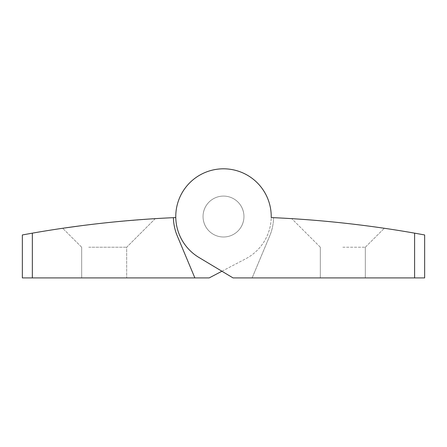<?xml version="1.0" encoding="UTF-8"?>
<svg xmlns="http://www.w3.org/2000/svg" width="447" height="447" viewBox="0 0 447 447"><rect width="100%" height="100%" fill="white"/><g stroke="black" fill="none" stroke-linecap="round" stroke-linejoin="round"><path stroke-width="0.34" stroke-dasharray="2.23 1.68" d="M348.124 223.573L352.879 224.12M361.137 225.12L364.964 225.606M384.062 228.238L383.386 228.138L384.062 228.238M380.514 227.724L379.738 227.612M373.636 226.758L381.012 227.791M366.669 225.83L366.965 225.869M339.849 222.667L340.787 222.768M333.803 222.047L325.394 221.237L333.803 222.047M307.475 219.728L312.09 220.086M342.827 247.225L365.328 247.225L342.827 247.225M295.785 218.901L297.942 219.047M303.06 219.399L309.67 219.896M317.364 220.522L321.561 220.891L317.364 220.522M323.092 221.025L325.209 221.22L323.092 221.025M342.827 222.986L370.038 226.271M342.827 277.911L365.328 277.911L342.827 277.911M243.956 216.544A20.456 20.456 0 0 0 213.269 198.826A20.456 20.456 0 0 0 213.269 234.256A20.456 20.456 0 0 0 243.956 216.544A20.456 20.456 0 0 0 213.269 198.826A20.456 20.456 0 0 0 213.269 234.256A20.456 20.456 0 0 0 243.956 216.544A20.456 20.456 0 0 0 213.269 198.826A20.456 20.456 0 0 0 213.269 234.256A20.456 20.456 0 0 0 243.956 216.544A20.456 20.456 0 0 0 213.269 198.826A20.456 20.456 0 0 0 213.269 234.256A20.456 20.456 0 0 0 243.956 216.544M424.65 234.954L414.598 233.144A1108.079 1108.079 0 0 0 273.603 217.672A1108.079 1108.079 0 0 0 271.217 217.572A47.728 47.728 0 0 0 178.951 199.407A47.728 47.728 0 0 0 198.965 257.483L233.043 277.911L424.65 277.911L424.65 234.954M293.701 218.767L298.071 219.052M302.071 219.332L312.364 220.108M252.136 277.911L269.731 235.899A50.114 50.114 0 0 0 273.603 217.672A50.114 50.114 0 0 1 269.731 235.899L252.136 277.911M414.598 233.144L414.598 277.911M88.735 247.225L126.674 247.225L88.735 247.225M74.582 226.595L97.642 223.712L74.582 226.595M63.608 228.138L73.543 226.735M81.388 225.69L76.102 226.389M93.35 224.21L104.469 222.952L93.35 224.21M153.863 218.734L116.376 221.734M124.998 220.93L128.898 220.589M136.681 219.946L143.403 219.438M148.767 219.064L152.924 218.79M154.729 218.678L122.065 221.192M119.042 221.477L103.358 223.075M173.397 217.672A50.114 50.114 0 0 0 177.269 235.899L194.864 277.911M221.919 271.24L245.632 258.83A47.728 47.728 0 0 0 271.217 217.572M175.783 217.572A1108.079 1108.079 0 0 0 32.34 233.155L22.35 234.954L22.35 277.911L209.179 277.911L245.632 258.83A47.728 47.728 0 0 0 215.186 169.542A47.728 47.728 0 0 0 175.783 217.572M155.254 218.644L126.674 247.225L126.674 277.911L81.672 277.911L126.674 277.911L81.672 277.911L126.674 277.911L126.674 247.225L155.254 218.644C155.696 218.633 139.006 219.555 117.438 221.628M115.762 221.79L101.38 223.293M32.34 233.155L32.34 277.911M365.328 247.225L384.286 228.272L365.328 247.225L365.328 277.911L365.328 247.225M320.326 247.225L291.746 218.644L320.326 247.225L320.326 277.911L320.326 247.225M81.672 247.225L62.714 228.266L81.672 247.225L81.672 277.911L81.672 247.225"/><path stroke-width="0.67" d="M342.827 222.986L348.124 223.573M352.879 224.12L361.137 225.12M364.964 225.606L370.038 226.271M381.012 227.791L380.514 227.724M379.738 227.612L373.636 226.758M366.965 225.869L366.669 225.83M364.607 225.562L362.662 225.316L364.607 225.562M340.787 222.768L339.849 222.667M325.394 221.237L322.846 221.002L325.394 221.237M312.09 220.086L307.475 219.728M293.701 218.767L295.785 218.901M297.942 219.047L303.06 219.399M309.67 219.896L312.364 220.108M321.561 220.891L323.092 221.025L321.561 220.891M325.209 221.22L333.931 222.058L325.209 221.22M414.598 233.144L424.65 234.954L424.65 277.911L414.598 277.911L414.598 233.144A1108.079 1108.079 0 0 0 271.217 217.572A47.728 47.728 0 0 0 178.951 199.407A47.728 47.728 0 0 0 198.965 257.483L233.043 277.911L414.598 277.911M298.071 219.052L302.071 219.332M73.543 226.735L76.102 226.389M63.608 228.138L81.388 225.69M85.17 225.21L93.35 224.21L85.17 225.21M104.469 222.952L111.286 222.237L104.469 222.952M116.376 221.734L124.998 220.93M128.898 220.589L136.681 219.946M143.403 219.438L148.767 219.064M152.924 218.79L155.254 218.644M122.065 221.192L119.042 221.477M103.358 223.075L101.38 223.293M32.34 277.911L22.35 277.911L22.35 234.954L32.34 233.155L32.34 277.911L209.179 277.911L221.919 271.24M271.217 217.572A47.728 47.728 0 0 0 223.5 168.81A47.728 47.728 0 0 0 175.783 217.572A1108.079 1108.079 0 0 0 173.397 217.672A50.114 50.114 0 0 0 177.269 235.899L194.864 277.911M173.397 217.672A1108.079 1108.079 0 0 0 32.34 233.155M153.863 218.734L154.729 218.678M117.438 221.628L115.762 221.79M424.65 234.954L424.65 277.911"/></g></svg>
